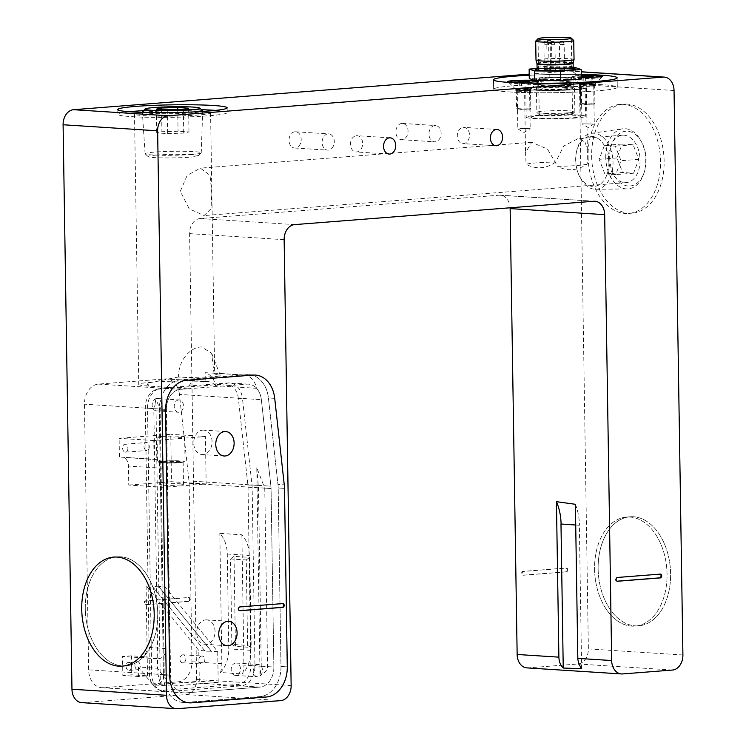 <?xml version="1.0" encoding="UTF-8"?>
<svg xmlns="http://www.w3.org/2000/svg" width="746" height="746" viewBox="0 0 746 746"><rect width="100%" height="100%" fill="white"/><g stroke="black" fill="none" stroke-linecap="round" stroke-linejoin="round"><path stroke-width="0.56" stroke-dasharray="3.73 2.8" d="M434.909 125.552A8.141 6.089 93.7 0 0 428.95 133.711A8.141 6.089 93.7 0 0 434.517 141.796A8.141 6.089 93.7 0 0 435.17 141.787A8.141 6.089 93.7 0 0 441.128 133.627A8.141 6.089 93.7 0 0 435.561 125.552A8.141 6.089 93.7 0 0 434.909 125.552M401.824 123.435A8.141 6.089 93.7 0 0 395.865 131.594A8.141 6.089 93.7 0 0 401.432 139.67A8.141 6.089 93.7 0 0 402.085 139.67A8.141 6.089 93.7 0 0 408.043 131.51A8.141 6.089 93.7 0 0 402.476 123.426A8.141 6.089 93.7 0 0 401.824 123.435M328.072 133.898A8.141 6.089 93.7 0 0 322.104 142.057A8.141 6.089 93.7 0 0 327.68 150.132A8.141 6.089 93.7 0 0 328.324 150.132A8.141 6.089 93.7 0 0 334.292 141.973A8.141 6.089 93.7 0 0 328.716 133.888A8.141 6.089 93.7 0 0 328.072 133.898M294.987 131.772A8.141 6.089 93.7 0 0 289.019 139.931A8.141 6.089 93.7 0 0 294.586 148.016A8.141 6.089 93.7 0 0 295.239 148.006A8.141 6.089 93.7 0 0 301.207 139.847A8.141 6.089 93.7 0 0 295.63 131.772A8.141 6.089 93.7 0 0 294.987 131.772M463.275 127.37A8.141 6.089 -86.3 0 1 463.919 127.37A8.141 6.089 -86.3 0 1 469.495 135.446A8.141 6.089 -86.3 0 1 463.527 143.605A8.141 6.089 -86.3 0 1 462.884 143.614A8.141 6.089 -86.3 0 1 457.307 135.53A8.141 6.089 -86.3 0 1 463.275 127.37M356.429 135.716A8.141 6.089 -86.3 0 1 357.082 135.707A8.141 6.089 -86.3 0 1 362.649 143.791A8.141 6.089 -86.3 0 1 356.681 151.951A8.141 6.089 -86.3 0 1 356.038 151.951A8.141 6.089 -86.3 0 1 350.461 143.875A8.141 6.089 -86.3 0 1 356.429 135.716M509.164 91.907A61.825 4.364 -0.9 0 0 577.404 92.028A61.825 4.364 -0.9 0 0 617.287 87.319A61.825 4.364 -0.9 0 0 601.761 84.68A61.825 4.364 -0.9 0 0 533.53 84.559A61.825 4.364 -0.9 0 0 493.647 89.259A61.825 4.364 -0.9 0 0 509.164 91.907M519.915 128.48L530.192 128.648L519.915 128.48M519.319 90.536L529.595 90.695L519.319 90.536M592.212 124.004L581.936 123.836L592.212 124.004M591.615 86.051L581.339 85.883L591.615 86.051M587.205 164.045A30.912 2.182 179.1 0 1 577.143 165.5A30.912 2.182 179.1 0 1 557.626 166.349L547.452 149.088L531.721 142.281L525.557 152.585L526.107 164.334A30.912 2.182 179.1 0 1 536.178 162.87A30.912 2.182 179.1 0 1 555.695 162.022L563.706 146.076L577.898 138.681L585.321 142.048L587.382 151.615L587.205 164.045C577.106 170.787 567.249 171.561 557.626 166.349M575.949 89.604A30.912 2.182 -0.9 0 0 586.375 87.804A30.912 2.182 -0.9 0 0 568.144 86.107A30.912 2.182 -0.9 0 0 534.985 86.974A30.912 2.182 -0.9 0 0 524.559 88.774A30.912 2.182 -0.9 0 0 542.79 90.48A30.912 2.182 -0.9 0 0 575.949 89.604M588.09 156.585A54.691 36.106 -94.5 0 0 628.58 213.431A54.691 36.106 -94.5 0 0 660.564 161.229A54.691 36.106 -94.5 0 0 620.066 104.375A54.691 36.106 -94.5 0 0 588.09 156.585M591.653 156.306A54.691 36.106 -94.5 0 0 632.142 213.151A54.691 36.106 -94.5 0 0 664.127 160.95A54.691 36.106 -94.5 0 0 623.628 104.104A54.691 36.106 -94.5 0 0 591.653 156.306M211.799 193.354L210.018 175.301L200.394 168.148L187.162 175.394L180.29 191.33L189.223 208.824L204.096 215.566L210.978 208.815L211.799 193.354M555.695 162.022C546.258 168.81 536.402 169.584 526.107 164.334M608.568 157.891A23.779 15.694 -94.5 0 0 626.174 182.611A23.779 15.694 -94.5 0 0 640.077 159.914A23.779 15.694 -94.5 0 0 622.472 135.194A23.779 15.694 -94.5 0 0 608.568 157.891M143.558 110.622A54.691 3.861 179.1 0 1 201.42 109.709M215.631 110.389A54.691 3.861 179.1 0 1 227.222 112.581A54.691 3.861 179.1 0 1 208.777 115.761A54.691 3.861 179.1 0 1 150.105 117.308A54.691 3.861 179.1 0 1 117.849 114.297A54.691 3.861 179.1 0 1 129.366 111.741M214.102 374.212L211.622 353.184L201.392 346.899C189.083 347.375 177.884 362.239 178.62 376.982C194.221 377.896 221.749 376.786 220.247 375.303L214.102 374.212A38.046 2.686 179.1 0 0 214.68 373.727A38.046 2.686 179.1 0 0 213.766 373.168L205.141 372.702L205.281 381.588A38.046 2.686 -0.9 0 0 151.578 382.204A38.046 2.686 -0.9 0 0 138.747 384.414A38.046 2.686 -0.9 0 0 148.295 386.036L187.619 388.797A19.023 14.23 -86.3 0 1 199.807 378.343L180.206 379.873A28.535 21.336 93.7 0 0 159.29 410.002L163.458 675.643A28.535 21.336 93.7 0 0 183.003 702.452A28.535 21.336 93.7 0 0 185.278 702.434L260.065 696.596A28.535 21.336 93.7 0 0 280.981 666.467L278.183 487.987A28.535 21.336 93.7 0 0 277.96 484.471L268.411 397.954A28.535 21.336 93.7 0 0 249.089 374.66A28.535 21.336 93.7 0 0 246.814 374.678L242.543 375.005A19.023 14.23 -86.3 0 1 244.063 374.996A19.023 14.23 -86.3 0 1 256.587 388.312L215.631 385.682A19.023 14.23 93.7 0 0 205.141 372.702M142.355 112.273A38.046 2.686 179.1 0 1 147.326 111.825A38.046 2.686 179.1 0 1 202.67 111.331M203.453 111.387A38.046 2.686 179.1 0 1 210.577 112.842A38.046 2.686 179.1 0 1 197.746 115.052A38.046 2.686 179.1 0 1 156.93 116.134A38.046 2.686 179.1 0 1 134.494 114.035A38.046 2.686 179.1 0 1 141.581 112.366M157.76 613.669A54.691 36.106 85.5 0 1 125.785 665.87A54.691 36.106 85.5 0 1 85.286 609.025A54.691 36.106 85.5 0 1 117.271 556.824A54.691 36.106 85.5 0 1 157.76 613.669M594.571 569.263A54.691 36.106 -94.5 0 0 635.07 626.118A54.691 36.106 -94.5 0 0 667.045 573.907A54.691 36.106 -94.5 0 0 626.556 517.062A54.691 36.106 -94.5 0 0 594.571 569.263M598.133 568.984A54.691 36.106 -94.5 0 0 638.623 625.838A54.691 36.106 -94.5 0 0 670.607 573.637A54.691 36.106 -94.5 0 0 630.109 516.782A54.691 36.106 -94.5 0 0 598.133 568.984M178.62 376.982A38.046 2.686 179.1 0 1 178.527 376.982L148.249 382.996L148.295 386.036M148.249 382.996A19.023 14.23 93.7 0 0 146.654 386.167M215.631 385.682A19.023 14.23 93.7 0 0 207.519 381.523A19.023 14.23 93.7 0 0 205.999 381.532L205.281 381.588M179.432 394.429A19.023 14.23 93.7 0 0 166.554 378.893A19.023 14.23 93.7 0 0 165.034 378.912L98.425 384.106A19.023 14.23 93.7 0 0 84.475 404.192L88.653 669.833A19.023 14.23 93.7 0 0 101.68 687.7A19.023 14.23 93.7 0 0 103.2 687.691L177.986 681.853A19.023 14.23 93.7 0 0 191.936 661.767L189.13 483.287A19.023 14.23 93.7 0 0 188.98 480.937L179.432 394.429L261.361 399.679L270.91 486.196L261.361 399.679A19.023 14.23 93.7 0 0 256.587 388.312M189.13 483.287L271.059 488.537L273.866 667.017L271.059 488.537A19.023 14.23 93.7 0 0 270.91 486.196L188.98 480.937M177.986 681.853L259.916 687.103L185.129 692.941L259.916 687.103A19.023 14.23 93.7 0 0 273.866 667.017L243.923 665.096A19.023 14.23 -86.3 0 1 242.478 673.918L220.424 672.51A28.535 21.336 93.7 0 0 228.77 648.899L227.278 554.026A28.535 21.336 93.7 0 0 219.818 533.371L241.881 534.789A28.535 21.336 -86.3 0 1 249.332 555.444L250.824 650.316A28.535 21.336 -86.3 0 1 242.478 673.918M88.653 669.833L170.582 675.083L166.405 409.451L170.582 675.083A19.023 14.23 93.7 0 0 183.609 692.959A19.023 14.23 93.7 0 0 185.129 692.941L103.2 687.691M238.356 398.495A17.745 13.269 93.7 0 0 224.928 384.022L158.32 389.216A17.745 13.269 93.7 0 0 155.681 389.776A17.745 13.269 93.7 0 0 145.302 407.959L149.48 673.591A17.745 13.269 93.7 0 0 157.686 689.192A17.745 13.269 93.7 0 0 163.048 690.255L237.834 684.418A17.745 13.269 93.7 0 0 250.852 665.684L248.045 487.203A17.745 13.269 93.7 0 0 247.905 485.012L238.356 398.495L242.459 398.467L252.008 484.984A19.023 14.23 -86.3 0 1 252.148 487.325L254.955 665.805A19.023 14.23 -86.3 0 1 241.005 685.891L166.218 691.728A19.023 14.23 -86.3 0 1 164.707 691.747A19.023 14.23 -86.3 0 1 160.474 690.582A19.023 14.23 -86.3 0 1 151.671 673.871L147.503 408.239A19.023 14.23 -86.3 0 1 158.628 388.75A19.023 14.23 -86.3 0 1 161.453 388.153L228.062 382.95A19.023 14.23 -86.3 0 1 229.572 382.94A19.023 14.23 -86.3 0 1 242.459 398.467L261.361 399.679A19.023 14.23 93.7 0 0 248.483 384.153A19.023 14.23 93.7 0 0 246.963 384.162L180.355 389.365A19.023 14.23 93.7 0 0 166.405 409.451L84.475 404.192M98.425 384.106L180.355 389.365L187.619 388.797M188.887 601.36L146.151 604.689A1.902 1.427 -86.3 0 1 145.992 604.698A1.902 1.427 -86.3 0 1 144.696 602.805A1.902 1.427 -86.3 0 1 146.085 600.903L188.822 597.565A1.902 1.427 -86.3 0 1 188.98 597.565A1.902 1.427 -86.3 0 1 190.277 599.448A1.902 1.427 -86.3 0 1 188.887 601.36L188.253 601.313A1.902 1.427 93.7 0 0 189.652 599.411A1.902 1.427 93.7 0 0 188.346 597.518A1.902 1.427 93.7 0 0 188.197 597.518L145.461 600.856A1.902 1.427 93.7 0 0 144.062 602.768A1.902 1.427 93.7 0 0 145.367 604.652A1.902 1.427 93.7 0 0 145.517 604.652L188.253 601.313M566.391 571.884L523.655 575.222A1.902 1.427 -86.3 0 1 523.505 575.222A1.902 1.427 -86.3 0 1 522.2 573.338A1.902 1.427 -86.3 0 1 523.599 571.427L566.335 568.088A1.902 1.427 -86.3 0 1 566.484 568.088A1.902 1.427 -86.3 0 1 567.79 569.981A1.902 1.427 -86.3 0 1 566.391 571.884L565.766 571.846A1.902 1.427 93.7 0 0 567.156 569.935A1.902 1.427 93.7 0 0 565.86 568.051A1.902 1.427 93.7 0 0 565.701 568.051L522.965 571.389A1.902 1.427 93.7 0 0 521.575 573.292A1.902 1.427 93.7 0 0 522.881 575.185A1.902 1.427 93.7 0 0 523.03 575.185L565.766 571.846M660.042 574.131A1.902 1.427 93.7 0 0 659.762 574.066A1.902 1.427 93.7 0 0 659.604 574.075L616.867 577.404A1.902 1.427 93.7 0 0 615.478 579.316A1.902 1.427 93.7 0 0 616.783 581.199A1.902 1.427 93.7 0 0 616.933 581.199L617.128 581.19M575.707 525.025L579.446 525.268L575.707 525.016M575.38 504.287A48.984 37.421 -86.1 0 1 579.446 525.268M581.61 668.705L579.353 525.277M529.231 75.262A61.825 4.364 179.1 0 1 581.283 74.441A61.825 4.364 179.1 0 0 529.231 75.262M241.881 534.789L243.923 665.096M247.597 645.393L246.255 559.966L230.505 558.95L231.847 644.385L247.597 645.393A48.984 36.629 -86.3 0 0 251.197 647.425L249.789 557.374L234.03 556.367L235.447 646.409L251.197 647.425M220.424 672.51A19.023 14.23 93.7 0 0 221.87 663.688L219.818 533.371M231.847 644.385A48.984 36.629 93.7 0 0 235.447 646.409M234.03 556.367A48.984 36.629 93.7 0 0 230.505 558.95M246.255 559.966A48.984 36.629 -86.3 0 1 249.789 557.374M81.734 702.639A14.267 10.668 93.7 0 0 82.871 702.629L186.155 694.563A14.267 10.668 93.7 0 0 196.618 679.503L189.605 233.619A14.267 10.668 -86.3 0 1 200.068 218.55L499.233 195.191A14.267 10.668 -86.3 0 1 500.37 195.191A14.267 10.668 -86.3 0 1 510.105 207.789M526.909 667.884A14.267 10.668 93.7 0 0 528.047 667.875L577.908 663.987A14.267 10.668 93.7 0 0 588.37 648.917L579.502 84.447A14.267 10.668 93.7 0 0 569.73 71.038A14.267 10.668 93.7 0 0 568.592 71.047L529.212 74.124M538.92 87.235A24.972 1.762 179.1 0 1 565.71 86.527A24.972 1.762 179.1 0 1 580.435 87.897A24.972 1.762 179.1 0 1 572.014 89.352A24.972 1.762 179.1 0 1 545.223 90.061A24.972 1.762 179.1 0 1 530.499 88.681A24.972 1.762 179.1 0 1 538.92 87.235M539.367 115.695A24.972 1.762 179.1 0 1 566.158 114.987A24.972 1.762 179.1 0 1 580.882 116.357A24.972 1.762 179.1 0 1 572.452 117.812A24.972 1.762 179.1 0 1 545.671 118.521A24.972 1.762 179.1 0 1 530.947 117.15A24.972 1.762 179.1 0 1 539.367 115.695M575.604 118.017A29.728 2.098 179.1 0 1 543.722 118.856A29.728 2.098 179.1 0 1 526.191 117.225A29.728 2.098 179.1 0 1 536.215 115.49A29.728 2.098 179.1 0 1 568.107 114.651A29.728 2.098 179.1 0 1 585.638 116.283A29.728 2.098 179.1 0 1 575.604 118.017M575.157 89.557A29.728 2.098 179.1 0 1 543.274 90.397A29.728 2.098 179.1 0 1 525.743 88.755A29.728 2.098 179.1 0 1 535.768 87.03A29.728 2.098 179.1 0 1 567.659 86.191A29.728 2.098 179.1 0 1 585.19 87.823A29.728 2.098 179.1 0 1 575.157 89.557M596.427 90.919A61.825 4.364 179.1 0 1 530.108 92.672A61.825 4.364 179.1 0 1 493.647 89.259A61.825 4.364 179.1 0 1 514.498 85.669A61.825 4.364 179.1 0 1 580.826 83.916A61.825 4.364 179.1 0 1 617.287 87.319A61.825 4.364 179.1 0 1 596.427 90.919M565.617 87.496A13.559 0.96 -0.9 0 0 550.66 87.478A13.559 0.96 -0.9 0 0 541.913 88.504A13.559 0.96 -0.9 0 0 545.317 89.082A13.559 0.96 -0.9 0 0 560.274 89.11A13.559 0.96 -0.9 0 0 569.021 88.084A13.559 0.96 -0.9 0 0 565.617 87.496M545.167 79.598A13.559 0.96 179.1 0 1 541.764 79.02A13.559 0.96 179.1 0 1 550.511 77.985A13.559 0.96 179.1 0 1 565.468 78.013A13.559 0.96 179.1 0 1 568.872 78.591A13.559 0.96 179.1 0 1 560.125 79.626A13.559 0.96 179.1 0 1 545.167 79.598M593.219 85.342A7.609 0.541 -0.9 0 0 584.817 85.333A7.609 0.541 -0.9 0 0 579.912 85.911A7.609 0.541 -0.9 0 0 581.824 86.238A7.609 0.541 -0.9 0 0 590.217 86.247A7.609 0.541 -0.9 0 0 595.131 85.669A7.609 0.541 -0.9 0 0 593.219 85.342M581.796 84.578A7.609 0.541 179.1 0 1 579.903 84.289A7.609 0.541 179.1 0 1 579.884 84.251A7.609 0.541 179.1 0 1 584.789 83.673A7.609 0.541 179.1 0 1 593.191 83.683A7.609 0.541 179.1 0 1 595.103 84.009A7.609 0.541 179.1 0 1 595.084 84.046A7.609 0.541 179.1 0 1 589.937 84.596A7.609 0.541 179.1 0 1 581.796 84.578M581.33 77.397A15.461 1.091 179.1 0 1 575.8 77.211A15.461 1.091 179.1 0 1 571.958 76.624A15.461 1.091 179.1 0 1 581.293 75.393M517.715 91.236A7.609 0.541 -0.9 0 0 526.117 91.254A7.609 0.541 -0.9 0 0 531.021 90.676A7.609 0.541 -0.9 0 0 529.11 90.35A7.609 0.541 -0.9 0 0 520.717 90.331A7.609 0.541 -0.9 0 0 515.803 90.919A7.609 0.541 -0.9 0 0 517.715 91.236M529.082 88.69A7.609 0.541 179.1 0 1 530.993 89.016A7.609 0.541 179.1 0 1 530.975 89.054A7.609 0.541 179.1 0 1 525.837 89.604A7.609 0.541 179.1 0 1 517.687 89.576A7.609 0.541 179.1 0 1 515.803 89.296A7.609 0.541 179.1 0 1 515.775 89.25A7.609 0.541 179.1 0 1 520.689 88.671A7.609 0.541 179.1 0 1 529.082 88.69M162.106 461.159A13.792 0.97 179.1 0 1 176.905 460.767A13.792 0.97 179.1 0 1 185.036 461.532A13.792 0.97 179.1 0 1 180.383 462.334A13.792 0.97 179.1 0 1 165.593 462.725A13.792 0.97 179.1 0 1 157.462 461.96A13.792 0.97 179.1 0 1 162.106 461.159M161.723 436.494A13.792 0.97 179.1 0 1 176.522 436.102A13.792 0.97 179.1 0 1 184.654 436.867A13.792 0.97 179.1 0 1 180 437.669A13.792 0.97 179.1 0 1 165.202 438.061A13.792 0.97 179.1 0 1 157.07 437.296A13.792 0.97 179.1 0 1 161.723 436.494M178.742 399.94A6.182 4.625 93.7 0 0 174.21 406.141A6.182 4.625 93.7 0 0 178.443 412.268A6.182 4.625 93.7 0 0 178.937 412.268A6.182 4.625 93.7 0 0 183.46 406.066A6.182 4.625 93.7 0 0 179.236 399.94A6.182 4.625 93.7 0 0 178.742 399.94M156.679 398.523A6.182 4.625 93.7 0 0 152.156 404.724A6.182 4.625 93.7 0 0 156.38 410.86A6.182 4.625 93.7 0 0 156.874 410.85A6.182 4.625 93.7 0 0 161.406 404.658A6.182 4.625 93.7 0 0 157.173 398.523A6.182 4.625 93.7 0 0 156.679 398.523M257.78 664.481A6.182 4.625 93.7 0 0 253.248 670.673A6.182 4.625 93.7 0 0 257.482 676.808A6.182 4.625 93.7 0 0 257.967 676.808A6.182 4.625 93.7 0 0 262.499 670.607A6.182 4.625 93.7 0 0 258.265 664.472A6.182 4.625 93.7 0 0 257.78 664.481M235.717 663.063A6.182 4.625 93.7 0 0 231.185 669.265A6.182 4.625 93.7 0 0 235.419 675.4A6.182 4.625 93.7 0 0 235.913 675.391A6.182 4.625 93.7 0 0 240.445 669.199A6.182 4.625 93.7 0 0 236.212 663.063A6.182 4.625 93.7 0 0 235.717 663.063M149.265 446.695A3.991 2.639 85.5 0 1 146.925 450.5A3.991 2.639 85.5 0 1 143.969 446.35A3.991 2.639 85.5 0 1 146.309 442.546A3.991 2.639 85.5 0 1 149.265 446.695M127.892 448.365A3.991 2.639 85.5 0 1 125.561 452.169A3.991 2.639 85.5 0 1 122.605 448.02A3.991 2.639 85.5 0 1 124.936 444.215A3.991 2.639 85.5 0 1 127.892 448.365M134.933 665.525A3.991 2.639 -94.5 0 0 137.889 669.675A3.991 2.639 -94.5 0 0 140.229 665.87A3.991 2.639 -94.5 0 0 137.273 661.711A3.991 2.639 -94.5 0 0 134.933 665.525M131.324 666.56A3.991 2.639 85.5 0 1 128.993 670.374A3.991 2.639 85.5 0 1 126.037 666.225A3.991 2.639 85.5 0 1 128.368 662.411A3.991 2.639 85.5 0 1 131.324 666.56M201.737 656.032A3.991 2.984 93.7 0 0 198.809 660.033A3.991 2.984 93.7 0 0 201.541 663.996A3.991 2.984 93.7 0 0 201.858 663.996A3.991 2.984 93.7 0 0 204.786 659.986A3.991 2.984 93.7 0 0 202.054 656.023A3.991 2.984 93.7 0 0 201.737 656.032M182.826 654.82A3.991 2.984 93.7 0 0 179.898 658.821A3.991 2.984 93.7 0 0 182.63 662.784A3.991 2.984 93.7 0 0 182.947 662.784A3.991 2.984 93.7 0 0 185.875 658.774A3.991 2.984 93.7 0 0 183.143 654.811A3.991 2.984 93.7 0 0 182.826 654.82M202.698 430.134A12.253 9.166 -86.3 0 1 203.677 430.125A12.253 9.166 -86.3 0 1 212.06 442.294A12.253 9.166 -86.3 0 1 203.08 454.575A12.253 9.166 -86.3 0 1 202.11 454.584A12.253 9.166 -86.3 0 1 193.718 442.415A12.253 9.166 -86.3 0 1 202.698 430.134M205.682 619.87A12.253 9.166 -86.3 0 1 206.651 619.861A12.253 9.166 -86.3 0 1 215.044 632.03A12.253 9.166 -86.3 0 1 206.064 644.311A12.253 9.166 -86.3 0 1 205.085 644.32A12.253 9.166 -86.3 0 1 196.702 632.16A12.253 9.166 -86.3 0 1 205.682 619.87M179.488 485.021A11.889 0.839 -0.9 0 0 183.497 484.331A11.889 0.839 -0.9 0 0 176.485 483.678A11.889 0.839 -0.9 0 0 163.728 484.014A11.889 0.839 -0.9 0 0 159.719 484.704A11.889 0.839 -0.9 0 0 166.731 485.357A11.889 0.839 -0.9 0 0 179.488 485.021M163.374 461.718A11.889 0.839 179.1 0 1 176.131 461.382A11.889 0.839 179.1 0 1 183.143 462.035A11.889 0.839 179.1 0 1 183.115 462.091A11.889 0.839 179.1 0 1 179.133 462.725A11.889 0.839 179.1 0 1 166.768 463.07A11.889 0.839 179.1 0 1 159.402 462.464A11.889 0.839 179.1 0 1 159.364 462.408A11.889 0.839 179.1 0 1 163.374 461.718M179.441 462.268A12.365 0.877 -0.9 0 0 183.581 461.615A12.365 0.877 -0.9 0 0 176.718 460.879A12.365 0.877 -0.9 0 0 163.057 461.224A12.365 0.877 -0.9 0 0 158.917 462.007A12.365 0.877 -0.9 0 0 166.582 462.632A12.365 0.877 -0.9 0 0 179.441 462.268M160.325 683.345L157.975 674.272L153.807 408.64L155.858 399.343L160.11 409.041L164.279 674.682L163.309 679.289L160.325 683.345L155.858 399.343M256.783 467.742L258.452 487.735L261.259 666.215L260.046 675.568L256.783 467.742L264.755 488.136L267.562 666.616C267.553 669.88 265.054 672.855 260.046 675.568M158.32 389.216L161.453 388.153L180.355 389.365A19.023 14.23 93.7 0 0 166.405 409.451L160.11 409.041M237.834 684.418L241.005 685.891L259.916 687.103A19.023 14.23 93.7 0 0 273.866 667.017L267.562 666.616M158.693 586.832L152.389 586.421L205.113 651.174L211.407 651.239L158.684 586.496L211.416 651.575M205.113 651.174L152.389 586.421M152.389 586.086L146.085 585.685L147.055 647.351A9.511 7.115 -86.3 0 1 140.08 657.394L147.204 656.834L131.445 655.827L122.54 656.517L122.838 675.494L131.744 674.804L131.445 655.827M164.987 586.897L165.957 648.563A9.511 7.115 -86.3 0 1 158.982 658.606L157.201 658.746L157.35 668.23L171.897 686.096L218.196 682.478L217.711 651.65L164.987 586.897L158.684 586.496M205.103 650.838L198.8 650.428L146.085 585.685M282.529 603.598A1.902 1.427 93.7 0 0 282.249 603.542A1.902 1.427 93.7 0 0 282.1 603.542L239.363 606.88A1.902 1.427 93.7 0 0 237.965 608.792A1.902 1.427 93.7 0 0 239.27 610.676A1.902 1.427 93.7 0 0 239.419 610.676L239.615 610.657M155.858 459.377L121.197 457.158A9.511 7.115 -86.3 0 1 121.952 457.149A9.511 7.115 -86.3 0 1 128.461 466.082L163.122 468.311L163.421 487.287L206.157 483.949L205.42 436.513L153.779 440.541L154.077 459.517L155.858 459.377A9.511 7.115 -86.3 0 1 156.613 459.377A9.511 7.115 -86.3 0 1 163.122 468.311M163.421 487.287L128.76 485.059L128.461 466.082M121.197 457.158L154.077 459.517M128.76 485.059L171.496 481.72L170.75 434.293L119.118 438.322L119.416 457.298M206.157 483.949L171.496 481.72M264.755 488.136L271.059 488.537A19.023 14.23 93.7 0 0 270.91 486.196L264.243 485.767M171.897 686.096L152.986 684.884L138.448 667.017L157.35 668.23M138.448 667.017L138.597 676.501L147.503 675.811L131.744 674.804M157.201 658.746L122.54 656.517M138.597 676.501L122.838 675.494M147.503 675.811L147.204 656.834M152.986 684.884L199.285 681.266L198.8 650.428M218.196 682.478L199.285 681.266M217.711 651.65L211.407 651.239M205.42 436.513L170.75 434.293M153.779 440.541L119.118 438.322M164.279 674.682L170.582 675.083A19.023 14.23 93.7 0 0 183.609 692.959A19.023 14.23 93.7 0 0 185.129 692.941L166.218 691.728L163.048 690.255M163.458 675.643A28.535 21.336 93.7 0 0 183.003 702.452A28.535 21.336 93.7 0 0 185.278 702.434L191.573 702.835L185.278 702.434L260.065 696.596A28.535 21.336 93.7 0 0 280.981 666.467L287.285 666.868L280.981 666.467L278.183 487.987A28.535 21.336 93.7 0 0 277.96 484.471L284.263 484.872L277.96 484.471L268.411 397.954A28.535 21.336 93.7 0 0 249.089 374.66A28.535 21.336 93.7 0 0 246.814 374.678L253.118 375.079L246.814 374.678L180.206 379.873A28.535 21.336 93.7 0 0 159.29 410.002L165.584 410.412L159.29 410.002L163.458 675.643L169.762 676.044L163.458 675.643M592.529 103.88A7.134 0.504 179.1 0 1 585.106 104.086A7.134 0.504 179.1 0 1 580.686 103.722A7.134 0.504 179.1 0 1 580.668 103.694A7.134 0.504 179.1 0 1 583.074 103.274A7.134 0.504 179.1 0 1 590.72 103.069A7.134 0.504 179.1 0 1 594.935 103.47A7.134 0.504 179.1 0 1 594.916 103.498A7.134 0.504 179.1 0 1 592.529 103.88M592.231 84.904A7.134 0.504 179.1 0 1 584.808 85.109A7.134 0.504 179.1 0 1 580.388 84.755A7.134 0.504 179.1 0 1 580.369 84.718A7.134 0.504 179.1 0 1 582.775 84.298A7.134 0.504 179.1 0 1 590.431 84.102A7.134 0.504 179.1 0 1 594.637 84.494A7.134 0.504 179.1 0 1 594.618 84.531A7.134 0.504 179.1 0 1 592.231 84.904M584.043 104.757L593.518 104.944L584.043 104.757M596.847 78.097A14.267 1.007 -0.9 0 0 601.621 77.332A14.267 1.007 -0.9 0 0 601.658 77.267A14.267 1.007 -0.9 0 0 593.238 76.484A14.267 1.007 -0.9 0 0 577.936 76.885A14.267 1.007 -0.9 0 0 573.124 77.715A14.267 1.007 -0.9 0 0 573.161 77.78A14.267 1.007 -0.9 0 0 582.001 78.507A14.267 1.007 -0.9 0 0 596.847 78.097M601.192 76.577A14.267 1.007 179.1 0 1 596.828 77.146A14.267 1.007 179.1 0 1 581.526 77.547A14.267 1.007 179.1 0 1 573.105 76.763A14.267 1.007 179.1 0 1 577.917 75.933A14.267 1.007 179.1 0 1 581.302 75.728M589.228 83.263L582.104 83.813L592.865 83.496L589.228 83.263L589.126 76.829M583.745 76.81L583.848 83.421M581.992 76.698L582.104 83.813M585.629 76.931L585.741 84.046M591.009 76.773L591.121 83.888M592.753 76.381L592.865 83.496M528.42 108.888A7.134 0.504 179.1 0 1 520.997 109.093A7.134 0.504 179.1 0 1 516.577 108.729A7.134 0.504 179.1 0 1 516.558 108.692A7.134 0.504 179.1 0 1 518.964 108.282A7.134 0.504 179.1 0 1 526.62 108.077A7.134 0.504 179.1 0 1 530.826 108.468A7.134 0.504 179.1 0 1 530.807 108.506A7.134 0.504 179.1 0 1 528.42 108.888M528.121 89.912A7.134 0.504 179.1 0 1 520.699 90.117A7.134 0.504 179.1 0 1 516.279 89.753A7.134 0.504 179.1 0 1 516.26 89.725A7.134 0.504 179.1 0 1 518.666 89.306A7.134 0.504 179.1 0 1 526.322 89.1A7.134 0.504 179.1 0 1 530.527 89.501A7.134 0.504 179.1 0 1 530.509 89.529A7.134 0.504 179.1 0 1 528.121 89.912M519.934 109.765L529.408 109.942L519.934 109.765M532.737 83.104A14.267 1.007 -0.9 0 0 537.512 82.34A14.267 1.007 -0.9 0 0 537.549 82.265A14.267 1.007 -0.9 0 0 529.138 81.482A14.267 1.007 -0.9 0 0 513.826 81.883A14.267 1.007 -0.9 0 0 509.014 82.722A14.267 1.007 -0.9 0 0 509.052 82.787A14.267 1.007 -0.9 0 0 517.892 83.505A14.267 1.007 -0.9 0 0 532.737 83.104M537.083 81.584A14.267 1.007 179.1 0 1 532.719 82.153A14.267 1.007 179.1 0 1 509.462 82.013M525.119 88.261L518.004 88.821L528.765 88.494L525.119 88.261L525.025 81.836M519.636 81.818L519.738 88.429M517.892 81.706L518.004 88.821M521.529 81.939L521.64 89.054M526.909 81.78L527.021 88.895M528.653 81.379L528.765 88.494M566.195 70.021A16.645 1.175 -0.9 0 0 571.809 69.061A16.645 1.175 -0.9 0 0 561.999 68.138A16.645 1.175 -0.9 0 0 544.142 68.613A16.645 1.175 -0.9 0 0 538.528 69.583A16.645 1.175 -0.9 0 0 548.338 70.497A16.645 1.175 -0.9 0 0 566.195 70.021M573.693 40.461A19.023 1.343 -0.9 0 0 561.906 39.501A19.023 1.343 -0.9 0 0 542.118 40.051A19.023 1.343 -0.9 0 0 535.749 41.058M574.038 59.531A19.023 1.343 -0.9 0 0 562.82 58.486A19.023 1.343 -0.9 0 0 542.417 59.027A19.023 1.343 -0.9 0 0 536.001 60.128M560.209 44.424L564.163 44.49L560.209 44.424M563.762 69.77L559.808 69.704L563.762 69.77M562.717 41.272L560.246 41.226L562.717 41.272M551.005 44.695L554.959 44.76L551.005 44.695M554.548 70.04L550.604 69.975L554.548 70.04M553.513 41.543L551.042 41.496L553.513 41.543M544.701 44.294L548.655 44.359L544.701 44.294M548.254 69.63L544.3 69.574L548.254 69.63M547.21 41.133L544.739 41.095L547.21 41.133M547.611 43.613L551.564 43.678L547.611 43.613M551.154 68.958L547.2 68.893L551.154 68.958M550.119 40.461L547.648 40.415L550.119 40.461M544.291 78.097A16.645 1.175 179.1 0 1 562.148 77.631A16.645 1.175 179.1 0 1 571.958 78.544A16.645 1.175 179.1 0 1 566.345 79.514A16.645 1.175 179.1 0 1 548.487 79.981A16.645 1.175 179.1 0 1 538.677 79.067A16.645 1.175 179.1 0 1 544.291 78.097M544.85 113.672A16.645 1.175 179.1 0 1 562.708 113.206A16.645 1.175 179.1 0 1 572.518 114.119A16.645 1.175 179.1 0 1 572.48 114.203A16.645 1.175 179.1 0 1 566.904 115.089A16.645 1.175 179.1 0 1 549.588 115.565A16.645 1.175 179.1 0 1 539.274 114.725A16.645 1.175 179.1 0 1 539.237 114.642A16.645 1.175 179.1 0 1 544.85 113.672M568.443 112.814A19.023 1.343 179.1 0 1 548.655 113.364A19.023 1.343 179.1 0 1 536.868 112.404A19.023 1.343 179.1 0 1 536.822 112.31A19.023 1.343 179.1 0 1 543.237 111.201A19.023 1.343 179.1 0 1 563.64 110.66A19.023 1.343 179.1 0 1 574.858 111.713A19.023 1.343 179.1 0 1 574.812 111.807A19.023 1.343 179.1 0 1 568.443 112.814M568.07 89.1A19.023 1.343 179.1 0 1 547.667 89.641A19.023 1.343 179.1 0 1 536.449 88.588A19.023 1.343 179.1 0 1 536.449 88.569A19.023 1.343 179.1 0 1 542.864 87.487A19.023 1.343 179.1 0 1 563.099 86.946A19.023 1.343 179.1 0 1 574.485 87.972A19.023 1.343 179.1 0 1 574.485 87.991A19.023 1.343 179.1 0 1 568.07 89.1M581.358 79.011L575.875 77.202L549.839 76.997L529.278 78.6M536.896 68.501L549.69 67.504L573.31 67.69M575.726 67.709L575.875 77.202M549.69 67.504L549.839 76.997M575.8 160.045A28.087 18.538 -94.5 0 0 578.169 173.286A28.087 18.538 -94.5 0 0 595.774 189.279A28.087 18.538 -94.5 0 0 613.016 162.432A28.087 18.538 -94.5 0 0 591.41 133.329A28.087 18.538 -94.5 0 0 576.49 151.867A28.087 18.538 -94.5 0 0 575.8 160.045M608.895 162.469A25.084 16.561 85.5 0 1 596.66 185.95A25.084 16.561 85.5 0 1 577.768 172.167A25.084 16.561 85.5 0 1 575.651 160.343A25.084 16.561 85.5 0 1 576.266 153.033A25.084 16.561 85.5 0 1 594.357 136.826A25.084 16.561 85.5 0 1 608.895 162.469M605.761 157.509A30.176 19.918 85.5 0 1 622.537 128.806A30.176 19.918 85.5 0 1 641.066 140.994A30.176 19.918 85.5 0 1 645.747 160.073A30.176 19.918 85.5 0 1 643.649 174.005A30.176 19.918 85.5 0 1 627.227 188.915A30.176 19.918 85.5 0 1 605.761 157.509M609.687 157.462A27.462 18.128 -94.5 0 0 623.917 184.933A27.462 18.128 -94.5 0 0 644.171 172.466A27.462 18.128 -94.5 0 0 646.083 159.793A27.462 18.128 -94.5 0 0 641.83 142.421A27.462 18.128 -94.5 0 0 621.455 132.396A27.462 18.128 -94.5 0 0 609.687 157.462M604.847 173.902L599.169 159.318L604.4 145.433L615.31 146.141L620.998 160.716L615.758 174.601L604.847 173.902L622.649 172.503L633.568 173.212L638.8 159.327L633.121 144.743L622.201 144.043L616.97 157.928L622.649 172.503M616.97 157.928L599.169 159.318M622.201 144.043L604.4 145.433M633.121 144.743L615.31 146.141M638.8 159.327L620.998 160.716M633.568 173.212L615.758 174.601M191.769 154.478A28.087 1.977 179.1 0 1 162.609 155.289A28.087 1.977 179.1 0 1 145.162 153.872A28.087 1.977 179.1 0 1 145.088 153.732A28.087 1.977 179.1 0 1 154.562 152.091A28.087 1.977 179.1 0 1 184.728 151.298A28.087 1.977 179.1 0 1 201.243 152.855A28.087 1.977 179.1 0 1 201.168 152.995A28.087 1.977 179.1 0 1 191.769 154.478M156.585 155.065A25.084 1.772 -0.9 0 0 148.193 156.651A25.084 1.772 -0.9 0 0 163.775 157.919A25.084 1.772 -0.9 0 0 189.829 157.192A25.084 1.772 -0.9 0 0 198.231 155.867A25.084 1.772 -0.9 0 0 184.346 154.366A25.084 1.772 -0.9 0 0 156.585 155.065M142.878 112.404A30.176 2.126 -0.9 0 0 162.787 113.709A30.176 2.126 -0.9 0 0 192.505 112.823A30.176 2.126 -0.9 0 0 202.147 111.471M202.614 110.921A30.176 2.126 -0.9 0 0 183.954 109.392A30.176 2.126 -0.9 0 0 152.52 110.259A30.176 2.126 -0.9 0 0 142.402 111.863M167.608 133.599L183.749 133.114L188.98 131.93L178.061 131.231L161.919 131.716L156.697 132.9L167.608 133.599L167.235 109.876M183.376 109.392L183.749 133.114M188.607 108.207L188.98 131.93M177.725 109.569L178.061 131.231M161.574 109.513L161.919 131.716M156.324 109.177L156.697 132.9M631.666 626.136A54.691 36.106 85.5 0 1 594.655 571.828A54.691 36.106 85.5 0 1 626.556 517.062A54.691 36.106 85.5 0 1 629.95 517.034A54.691 36.106 85.5 0 1 666.961 571.343A54.691 36.106 85.5 0 1 635.07 626.118A54.691 36.106 85.5 0 1 631.666 626.136M633.513 516.764A54.691 36.106 -94.5 0 0 630.109 516.782A54.691 36.106 -94.5 0 0 598.208 571.557A54.691 36.106 -94.5 0 0 635.228 625.857A54.691 36.106 -94.5 0 0 638.623 625.838A54.691 36.106 -94.5 0 0 670.523 571.063A54.691 36.106 -94.5 0 0 633.513 516.764M120.666 556.796A54.691 36.106 -94.5 0 0 117.271 556.824A54.691 36.106 -94.5 0 0 85.37 611.589A54.691 36.106 -94.5 0 0 122.381 665.898A54.691 36.106 -94.5 0 0 125.785 665.87A54.691 36.106 -94.5 0 0 157.686 611.105A54.691 36.106 -94.5 0 0 120.666 556.796M242.543 375.005L213.766 373.168M180.206 379.873L186.509 380.283L180.206 379.873M199.807 378.343L178.527 376.982M278.183 487.987L284.487 488.388L278.183 487.987M268.411 397.954L274.715 398.355L268.411 397.954M260.065 696.596L266.369 696.997L260.065 696.596M145.517 604.652L146.151 604.689M145.461 600.856L146.085 600.903M188.197 597.518L188.822 597.565M523.03 575.185L523.655 575.222M522.965 571.389L523.599 571.427M565.701 568.051L566.335 568.088M660.238 574.112L659.604 574.075M617.502 577.451L616.867 577.404M227.278 554.026L249.332 555.444M250.824 650.316L228.77 648.899M221.87 663.688L191.936 661.767M205.999 381.532L165.034 378.912M284.142 239.68L189.605 233.619M200.068 218.55L294.605 224.611M593.76 201.261L499.233 195.191M672.444 670.048L577.908 663.987M588.37 648.917L682.907 654.979M528.047 667.875L622.584 673.936M280.683 700.625L186.155 694.563M196.618 679.503L291.145 685.565M82.871 702.629L177.408 708.691M674.039 90.508L579.502 84.447M568.592 71.047L581.246 71.858M153.807 408.64L145.302 407.959M157.975 674.272L149.48 673.591M258.33 485.385L247.905 485.012M261.259 666.215L250.852 665.684M258.452 487.735L248.045 487.203M165.957 648.563L147.055 647.351M282.725 603.579L282.1 603.542M239.988 606.918L239.363 606.88M224.928 384.022L228.062 382.95L246.963 384.162M140.08 657.394L158.982 658.606M571.8 68.278A19.974 1.408 -0.9 0 0 541.932 68.473A19.974 1.408 -0.9 0 0 536.374 69.136M537.064 67.709A18.072 1.278 179.1 0 1 543.163 66.655A18.072 1.278 179.1 0 1 562.549 66.142A18.072 1.278 179.1 0 1 573.208 67.14M536.943 63.438A18.137 1.278 179.1 0 1 543.051 62.356A18.137 1.278 179.1 0 1 562.67 61.853A18.137 1.278 179.1 0 1 573.208 62.869M573.152 63.335A18.072 1.278 -0.9 0 0 562.493 62.347A18.072 1.278 -0.9 0 0 543.107 62.851A18.072 1.278 -0.9 0 0 537.008 63.904M567.324 81.473A18.072 1.278 -0.9 0 0 573.413 80.419A18.072 1.278 -0.9 0 0 562.764 79.421A18.072 1.278 -0.9 0 0 543.377 79.934A18.072 1.278 -0.9 0 0 537.279 80.988A18.072 1.278 -0.9 0 0 547.937 81.985A18.072 1.278 -0.9 0 0 567.324 81.473M542.081 77.957A19.974 1.408 179.1 0 1 570.28 77.64A19.974 1.408 179.1 0 1 568.555 79.654A19.974 1.408 179.1 0 1 540.356 79.971A19.974 1.408 179.1 0 1 542.081 77.957M567.436 85.762A18.137 1.278 -0.9 0 0 573.543 84.68A18.137 1.278 -0.9 0 0 562.698 83.711A18.137 1.278 -0.9 0 0 543.396 84.223A18.137 1.278 -0.9 0 0 537.279 85.249A18.137 1.278 -0.9 0 0 547.816 86.275A18.137 1.278 -0.9 0 0 567.436 85.762M543.433 83.739A18.072 1.278 179.1 0 1 562.82 83.226A18.072 1.278 179.1 0 1 573.478 84.214A18.072 1.278 179.1 0 1 567.38 85.268A18.072 1.278 179.1 0 1 547.993 85.781A18.072 1.278 179.1 0 1 537.334 84.783A18.072 1.278 179.1 0 1 543.433 83.739M401.432 139.67L434.517 141.796M294.586 148.016L327.68 150.132M497.004 129.496L463.919 127.37M390.167 137.833L357.082 135.707M617.138 77.836L617.287 87.319L617.138 77.836M529.595 90.695L530.192 128.648M517.873 128.89L524.065 132.518L530.145 128.694M581.339 85.883L581.936 123.836M594.254 123.696L588.174 127.519L581.973 123.883M586.375 87.804L587.382 151.615M632.142 213.151L628.58 213.431M531.721 142.281L200.394 168.148M626.174 182.611L204.096 215.566M227.148 107.834L227.222 112.581M210.577 112.842L214.68 373.727M122.223 666.15L125.785 665.87L122.223 666.15M638.623 625.838L635.07 626.118L638.623 625.838M630.109 516.782L626.556 517.062L630.109 516.782M113.709 557.094L117.271 556.824L113.709 557.094M220.247 375.303L211.622 353.184M244.063 374.996L212.451 372.972M134.494 114.035L138.747 384.414M117.775 109.55L117.849 114.297M622.472 135.194L577.898 138.681M623.628 104.104L620.066 104.375M524.559 88.774L525.557 152.585M255.393 375.061L249.089 374.66L255.393 375.061M189.307 702.853L183.003 702.452L189.307 702.853M145.367 604.652L145.992 604.698M188.346 597.518L188.98 597.565M522.881 575.185L523.505 575.222M565.86 568.051L566.484 568.088M660.387 574.112L659.762 574.066M617.408 581.246L616.783 581.199M164.707 691.747L101.68 687.7M593.695 85.697L594.292 123.64M517.23 90.891L517.827 128.844M493.498 79.775L493.647 89.259L493.498 79.775M207.519 381.523L166.554 378.893M389.123 154.077L356.038 151.951M495.969 145.731L462.884 143.614M295.63 131.772L328.716 133.888M402.476 123.426L435.561 125.552M500.37 195.191L594.898 201.252M569.73 71.038L581.237 71.775M580.435 87.897L580.882 116.357M525.743 88.755L526.191 117.225M541.764 79.02L541.913 88.504M579.884 84.251L579.912 85.911M579.903 84.289L571.958 76.624M530.993 89.016L531.021 90.676M530.975 89.054L538.677 81.146M515.803 89.296L507.849 81.631M515.775 89.25L515.803 90.919M595.084 84.046L602.787 76.139M595.103 84.009L595.131 85.669M568.872 78.591L569.021 88.084M585.19 87.823L585.638 116.283M530.499 88.681L530.947 117.15M184.654 436.867L185.036 461.532M156.38 410.86L178.443 412.268M235.419 675.4L257.482 676.808M125.561 452.169L146.925 450.5M128.993 670.374L137.889 669.675M182.63 662.784L201.541 663.996M225.73 431.542L203.677 430.125M228.714 621.278L206.651 619.861M183.143 462.035L183.497 484.331M183.115 462.091L183.581 461.615M159.402 462.464L158.917 462.007M159.364 462.408L159.719 484.704M227.148 645.738L205.085 644.32M224.164 456.002L202.11 454.584M183.143 654.811L202.054 656.023M282.883 603.579L282.249 603.542M239.895 610.713L239.27 610.676M156.613 459.377L121.952 457.149M155.681 389.776L158.628 388.75M157.686 689.192L160.474 690.582M128.368 662.411L137.273 661.711M124.936 444.215L146.309 442.546M236.212 663.063L258.265 664.472M157.173 398.523L179.236 399.94M157.07 437.296L157.462 461.96M248.483 384.153L229.572 382.94M580.369 84.718L580.668 103.694M582.132 105.121L580.686 103.722M594.618 84.531L601.621 77.332M573.105 76.763L573.124 77.715M601.64 76.502L601.658 77.267M580.388 84.755L573.161 77.78M593.518 104.944L594.916 103.498M594.637 84.494L594.935 103.47M516.26 89.725L516.558 108.692M518.022 110.128L516.577 108.729M530.509 89.529L537.512 82.34M509.005 81.948L509.014 82.722M537.54 81.501L537.549 82.265M516.279 89.753L509.052 82.787M529.408 109.942L530.807 108.506M530.527 89.501L530.826 108.468M571.809 69.061L571.324 38.223M559.808 69.704L559.407 44.564L560.246 41.226M550.604 69.975L550.203 44.835L551.042 41.496M544.3 69.574L543.899 44.434L544.739 41.095M547.2 68.893L546.809 43.753L547.648 40.415M571.958 78.544L572.518 114.119M574.858 111.713L574.485 87.991L573.478 84.214L573.413 80.419L574.289 78.88L568.433 79.654C558.679 80.503 539.237 80.4 536.365 79.477L537.279 80.988L537.334 84.783L536.449 88.569L536.822 112.31M539.274 114.725L536.868 112.404M538.509 68.819L542.053 68.473C551.807 67.616 571.25 67.727 574.122 68.641M572.48 114.203L574.812 111.807M538.677 79.067L539.237 114.642M550.613 40.368L551.564 43.678L551.956 68.819M547.713 41.049L548.655 44.35L549.056 69.499M554.017 41.45L554.959 44.76L555.35 69.9M563.221 41.179L564.163 44.49L564.563 69.63M538.528 69.583L538.043 38.745M577.768 172.167L578.169 173.286M591.41 133.329L622.537 128.806M644.171 172.466L643.649 174.005M641.83 142.421L641.066 140.994M595.774 189.279L627.227 188.915M576.266 153.033L576.49 151.867M148.193 156.651L145.162 153.872M201.243 152.855L202.67 111.443M145.088 153.732L142.365 112.385M198.231 155.867L201.168 152.995"/><path stroke-width="1.12" d="M496.36 129.496A8.141 6.089 -86.3 0 1 497.004 129.496A8.141 6.089 -86.3 0 1 502.58 137.572A8.141 6.089 -86.3 0 1 496.612 145.731A8.141 6.089 -86.3 0 1 495.969 145.731A8.141 6.089 -86.3 0 1 490.392 137.656A8.141 6.089 -86.3 0 1 496.36 129.496M389.515 137.833A8.141 6.089 -86.3 0 1 390.167 137.833A8.141 6.089 -86.3 0 1 395.734 145.908A8.141 6.089 -86.3 0 1 389.776 154.068A8.141 6.089 -86.3 0 1 389.123 154.077A8.141 6.089 -86.3 0 1 383.556 145.992A8.141 6.089 -86.3 0 1 389.515 137.833M601.612 75.187A61.825 4.364 179.1 0 1 617.138 77.836A61.825 4.364 179.1 0 1 577.255 82.545A61.825 4.364 179.1 0 1 509.014 82.424A61.825 4.364 179.1 0 1 493.498 79.775A61.825 4.364 179.1 0 1 529.231 75.262A61.825 4.364 179.1 0 0 514.348 76.176A61.825 4.364 179.1 0 0 493.498 79.775A61.825 4.364 179.1 0 0 529.958 83.179A61.825 4.364 179.1 0 0 596.278 81.435A61.825 4.364 179.1 0 0 617.138 77.836A61.825 4.364 179.1 0 0 581.283 74.441A61.825 4.364 179.1 0 1 601.612 75.187M129.366 111.741A54.691 3.861 179.1 0 1 136.304 111.117A54.691 3.861 179.1 0 1 143.558 110.622M201.42 109.709A54.691 3.861 179.1 0 1 215.631 110.389M136.229 106.37A54.691 3.861 179.1 0 1 194.893 104.822A54.691 3.861 179.1 0 1 227.148 107.834A54.691 3.861 179.1 0 1 208.703 111.014A54.691 3.861 179.1 0 1 150.03 112.562A54.691 3.861 179.1 0 1 117.775 109.55A54.691 3.861 179.1 0 1 136.229 106.37M202.67 111.331A38.046 2.686 179.1 0 1 203.453 111.387M154.198 613.949A54.691 36.106 85.5 0 1 122.223 666.15A54.691 36.106 85.5 0 1 81.724 609.305A54.691 36.106 85.5 0 1 113.709 557.094A54.691 36.106 85.5 0 1 154.198 613.949M186.509 380.283L253.118 375.079A28.535 21.336 -86.3 0 1 255.393 375.061A28.535 21.336 93.7 0 0 253.118 375.079L186.509 380.283A28.535 21.336 93.7 0 0 165.584 410.412A28.535 21.336 -86.3 0 1 186.509 380.283M141.581 112.366A38.046 2.686 179.1 0 1 142.355 112.273M284.487 488.388A28.535 21.336 93.7 0 0 284.263 484.872A28.535 21.336 -86.3 0 1 284.487 488.388L287.285 666.868A28.535 21.336 -86.3 0 1 266.369 696.997L191.573 702.835A28.535 21.336 -86.3 0 1 189.307 702.853A28.535 21.336 93.7 0 0 191.573 702.835L266.369 696.997A28.535 21.336 93.7 0 0 287.285 666.868L284.487 488.388M274.715 398.355A28.535 21.336 93.7 0 0 255.393 375.061A28.535 21.336 -86.3 0 1 274.715 398.355L284.263 484.872L274.715 398.355M169.762 676.044L165.584 410.412L169.762 676.044A28.535 21.336 93.7 0 0 189.307 702.853A28.535 21.336 -86.3 0 1 169.762 676.044M660.238 574.112A1.902 1.427 -86.3 0 1 660.387 574.112A1.902 1.427 -86.3 0 1 661.693 575.996A1.902 1.427 -86.3 0 1 660.294 577.908L617.557 581.246A1.902 1.427 -86.3 0 1 617.408 581.246A1.902 1.427 -86.3 0 1 616.103 579.353A1.902 1.427 -86.3 0 1 617.502 577.451L660.238 574.112M617.128 581.19L659.669 577.87A1.902 1.427 93.7 0 0 661.049 576.154A1.902 1.427 93.7 0 0 660.042 574.131M556.441 501.676L575.38 504.287L577.833 659.222L578.84 664.108L581.61 668.705L563.239 668.043C560.498 665.339 559.043 661.711 558.885 657.151L556.441 501.676A48.984 37.421 -86.1 0 1 561.076 524.018L575.707 525.025M561.076 524.018L575.707 525.016M563.239 668.043L560.983 524.028M611.673 660.536L604.67 214.652A14.267 10.668 93.7 0 0 594.898 201.252A14.267 10.668 93.7 0 0 593.76 201.261L294.605 224.611A14.267 10.668 93.7 0 0 284.142 239.68L291.145 685.565A14.267 10.668 -86.3 0 1 280.683 700.625L177.408 708.691A14.267 10.668 -86.3 0 1 176.27 708.7A14.267 10.668 -86.3 0 1 166.498 695.3L157.63 130.82A14.267 10.668 -86.3 0 1 168.092 115.761L663.129 77.108A14.267 10.668 -86.3 0 1 664.266 77.099A14.267 10.668 -86.3 0 1 674.039 90.508L682.907 654.979A14.267 10.668 -86.3 0 1 672.444 670.048L622.584 673.936A14.267 10.668 -86.3 0 1 621.446 673.946A14.267 10.668 -86.3 0 1 611.673 660.536L577.805 658.373M510.105 207.789A14.267 10.668 -86.3 0 1 510.133 208.591L517.146 654.475A14.267 10.668 93.7 0 0 526.909 667.884L621.446 673.946M529.212 74.124L73.556 109.699A14.267 10.668 93.7 0 0 63.093 124.759L71.961 689.229A14.267 10.668 93.7 0 0 81.734 702.639L176.27 708.7M581.293 75.393A15.461 1.091 179.1 0 1 598.945 75.402A15.461 1.091 179.1 0 1 602.787 76.139A15.461 1.091 179.1 0 1 581.33 77.397M534.966 80.409A15.461 1.091 179.1 0 1 538.677 81.146A15.461 1.091 179.1 0 1 528.233 82.265A15.461 1.091 179.1 0 1 511.691 82.209A15.461 1.091 179.1 0 1 507.849 81.631A15.461 1.091 179.1 0 1 517.183 80.4A15.461 1.091 179.1 0 1 534.714 80.4M224.751 431.552A12.253 9.166 -86.3 0 1 225.73 431.542A12.253 9.166 -86.3 0 1 234.123 443.702A12.253 9.166 -86.3 0 1 225.143 455.993A12.253 9.166 -86.3 0 1 224.164 456.002A12.253 9.166 -86.3 0 1 215.771 443.833A12.253 9.166 -86.3 0 1 224.751 431.552M227.735 621.287A12.253 9.166 -86.3 0 1 228.714 621.278A12.253 9.166 -86.3 0 1 237.097 633.447A12.253 9.166 -86.3 0 1 228.117 645.728A12.253 9.166 -86.3 0 1 227.148 645.738A12.253 9.166 -86.3 0 1 218.755 633.578A12.253 9.166 -86.3 0 1 227.735 621.287M282.725 603.579A1.902 1.427 -86.3 0 1 282.883 603.579A1.902 1.427 -86.3 0 1 284.179 605.472A1.902 1.427 -86.3 0 1 282.79 607.375L240.053 610.713A1.902 1.427 -86.3 0 1 239.895 610.713A1.902 1.427 -86.3 0 1 238.599 608.829A1.902 1.427 -86.3 0 1 239.988 606.918L282.725 603.579M239.615 610.657L282.156 607.337A1.902 1.427 93.7 0 0 283.536 605.621A1.902 1.427 93.7 0 0 282.529 603.598M589.116 76.148L592.753 76.381L591.009 76.773L581.992 76.698L589.116 76.148L589.126 76.829M583.736 76.306L583.745 76.81M581.302 75.728A14.267 1.007 179.1 0 1 601.64 76.316A14.267 1.007 179.1 0 1 601.192 76.577M509.462 82.013A14.267 1.007 179.1 0 1 509.005 81.771A14.267 1.007 179.1 0 1 513.817 80.941A14.267 1.007 179.1 0 1 529.119 80.531A14.267 1.007 179.1 0 1 537.53 81.323A14.267 1.007 179.1 0 1 537.083 81.584M525.007 81.146L528.653 81.379L526.909 81.78L517.892 81.706L525.007 81.146L525.025 81.836M519.626 81.314L519.636 81.818M565.71 39.193A16.645 1.175 -0.9 0 0 571.324 38.223A16.645 1.175 -0.9 0 0 571.287 38.139A16.645 1.175 -0.9 0 0 560.973 37.3A16.645 1.175 -0.9 0 0 543.657 37.776A16.645 1.175 -0.9 0 0 538.08 38.661A16.645 1.175 -0.9 0 0 538.043 38.745A16.645 1.175 -0.9 0 0 547.853 39.659A16.645 1.175 -0.9 0 0 565.71 39.193M538.08 38.661L535.749 41.058A19.023 1.343 -0.9 0 0 535.703 41.161A19.023 1.343 -0.9 0 0 546.921 42.205A19.023 1.343 -0.9 0 0 567.324 41.664A19.023 1.343 -0.9 0 0 573.739 40.554A19.023 1.343 -0.9 0 0 573.693 40.461L571.287 38.139M536.943 63.438L537.008 63.904A18.072 1.278 -0.9 0 0 547.667 64.902A18.072 1.278 -0.9 0 0 567.053 64.389A18.072 1.278 -0.9 0 0 573.152 63.335L573.208 62.869A18.137 1.278 179.1 0 1 567.091 63.904A18.137 1.278 179.1 0 1 547.788 64.417A18.137 1.278 179.1 0 1 536.943 63.438L536.001 60.156A19.023 1.343 -0.9 0 0 536.001 60.156A19.023 1.343 -0.9 0 0 547.377 61.181A19.023 1.343 -0.9 0 0 567.622 60.64A19.023 1.343 -0.9 0 0 574.038 59.559A19.023 1.343 -0.9 0 0 574.038 59.531L573.739 40.554M529.128 69.108L529.278 78.6L534.751 80.409L560.796 80.615L581.358 79.011L581.209 69.527L560.647 71.131L534.602 70.926L529.128 69.108L536.896 68.501M573.31 67.69L575.726 67.709L581.209 69.527M534.602 70.926L534.751 80.409M560.647 71.131L560.796 80.615M202.147 111.471A30.176 2.126 -0.9 0 0 202.679 111.07A30.176 2.126 -0.9 0 0 202.614 110.921L199.863 108.133A27.462 1.94 179.1 0 1 190.659 109.858A27.462 1.94 179.1 0 1 160.362 110.622A27.462 1.94 179.1 0 1 145.06 108.991A27.462 1.94 179.1 0 1 154.263 107.527A27.462 1.94 179.1 0 1 182.882 106.734A27.462 1.94 179.1 0 1 199.863 108.133M145.06 108.991L142.402 111.863A30.176 2.126 -0.9 0 0 142.337 112.021A30.176 2.126 -0.9 0 0 142.878 112.404M183.376 109.392L167.235 109.876L156.324 109.177L161.546 107.993L177.688 107.508L188.607 108.207L183.376 109.392M177.688 107.508L177.725 109.569M161.546 107.993L161.574 109.513M118.819 666.178A54.691 36.106 85.5 0 1 81.808 611.869A54.691 36.106 85.5 0 1 113.709 557.094A54.691 36.106 85.5 0 1 117.103 557.075A54.691 36.106 85.5 0 1 154.124 611.384A54.691 36.106 85.5 0 1 122.223 666.15A54.691 36.106 85.5 0 1 118.819 666.178M660.294 577.908L659.669 577.87M510.133 208.591L604.67 214.652M558.885 657.151L517.146 654.475M166.498 695.3L71.961 689.229M63.093 124.759L157.63 130.82M168.092 115.761L73.556 109.699M581.246 71.858L663.129 77.108M282.79 607.375L282.156 607.337M536.374 69.136A19.974 1.408 -0.9 0 0 543.955 70.656A19.974 1.408 -0.9 0 0 568.405 70.171A19.974 1.408 -0.9 0 0 571.8 68.278M574.122 68.641L573.208 67.14A18.072 1.278 179.1 0 1 567.109 68.184A18.072 1.278 179.1 0 1 547.723 68.697A18.072 1.278 179.1 0 1 537.064 67.709L537.008 63.904M581.237 71.775L664.266 77.099M536.001 60.128L535.703 41.161M573.208 62.869L574.038 59.559M573.208 67.14L573.152 63.335M537.064 67.709L536.197 69.238L538.509 68.819"/></g></svg>
